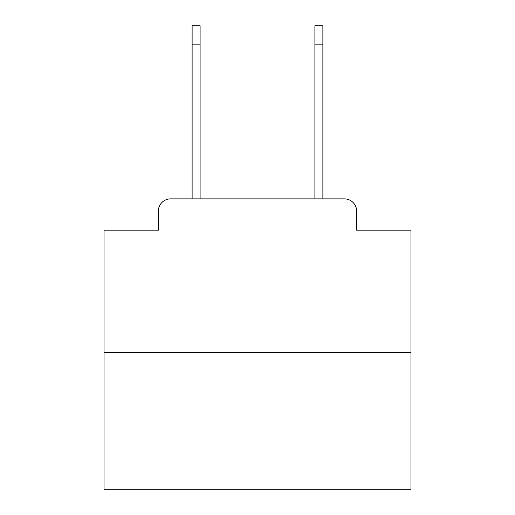 <?xml version="1.0" encoding="UTF-8"?>
<svg xmlns="http://www.w3.org/2000/svg" width="515" height="515" viewBox="0 0 515 515"><rect width="100%" height="100%" fill="white"/><g stroke="black" fill="none" stroke-linecap="round" stroke-linejoin="round"><path stroke-width="0.77" d="M158.356 211.15L158.356 230.179L158.356 211.15A12.276 12.276 0 0 1 170.632 198.874L192.121 198.874L192.121 25.75L200.097 25.75L200.097 198.874L314.903 198.874L314.903 25.75L322.879 25.75L322.879 44.168L314.903 44.168M410.976 352.35L104.024 352.35L104.024 489.25L410.976 489.25L410.976 230.179L356.644 230.179L356.644 211.15A12.276 12.276 0 0 0 344.368 198.874L170.632 198.874M104.024 352.35L104.024 230.179L158.356 230.179M322.879 44.168L322.879 198.874L344.368 198.874M356.644 230.179L356.644 211.15M192.121 25.75L200.097 25.75M192.121 44.168L200.097 44.168"/></g></svg>
